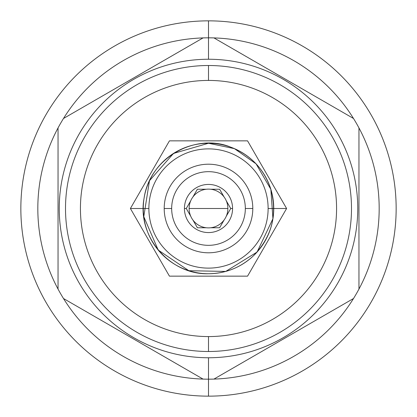 <?xml version="1.0" encoding="UTF-8"?>
<svg xmlns="http://www.w3.org/2000/svg" width="417" height="417" viewBox="0 0 417 417"><rect width="100%" height="100%" fill="white"/><g stroke="black" fill="none" stroke-linecap="round" stroke-linejoin="round"><path stroke-width="0.63" d="M208.5 80.429A128.071 128.071 0 0 0 80.429 208.5A128.071 128.071 0 0 0 208.5 336.571A128.071 128.071 0 0 0 336.571 208.5A128.071 128.071 0 0 0 208.5 80.429L208.5 65.505A142.995 142.995 0 0 0 65.505 208.5A142.995 142.995 0 0 0 208.5 351.495A142.995 142.995 0 0 0 351.495 208.5A142.995 142.995 0 0 0 208.5 65.505A142.995 142.995 0 0 0 65.505 208.5A142.995 142.995 0 0 0 208.5 351.495A142.995 142.995 0 0 0 351.495 208.5A142.995 142.995 0 0 0 208.5 65.505L208.5 80.429A128.071 128.071 0 0 0 80.429 208.5A128.071 128.071 0 0 0 208.5 336.571L208.5 351.495L208.5 336.571A128.071 128.071 0 0 0 336.571 208.5A128.071 128.071 0 0 0 208.5 80.429M208.5 396.15A187.65 187.65 0 0 0 396.15 208.5A187.65 187.65 0 0 0 208.5 20.85A187.65 187.65 0 0 0 20.85 208.5A187.65 187.65 0 0 0 208.5 396.15A187.65 187.65 0 0 0 396.15 208.5A187.65 187.65 0 0 0 208.5 20.85A187.65 187.65 0 0 0 20.85 208.5A187.65 187.65 0 0 0 208.5 396.15A187.65 187.65 0 0 0 396.15 208.5A187.65 187.65 0 0 0 208.5 20.85L208.5 37.822L208.5 20.85A187.65 187.65 0 0 1 396.15 208.5A187.65 187.65 0 0 1 208.5 396.15A187.65 187.65 0 0 1 20.85 208.5A187.65 187.65 0 0 1 208.5 20.85A187.65 187.65 0 0 0 20.85 208.5A187.65 187.65 0 0 0 208.5 396.15L208.5 379.178A170.678 170.678 0 0 0 213.947 379.089L353.512 298.515A170.678 170.678 0 0 0 358.959 289.08L358.959 127.92A170.678 170.678 0 0 0 353.512 118.485L213.947 37.911A170.678 170.678 0 0 0 208.5 37.822L208.5 59.245L208.5 37.822A170.678 170.678 0 0 1 213.947 37.911A170.678 170.678 0 0 0 203.053 37.911L63.488 118.485A170.678 170.678 0 0 0 58.041 127.92L58.041 289.08A170.678 170.678 0 0 0 63.488 298.515L203.053 379.089A170.678 170.678 0 0 0 353.512 118.485A170.678 170.678 0 0 0 58.041 127.92A170.678 170.678 0 0 0 213.947 379.089L353.512 298.515A170.678 170.678 0 0 0 358.959 289.08L358.959 127.92A170.678 170.678 0 0 0 213.947 37.911L353.512 118.485A170.678 170.678 0 0 1 203.053 379.089A170.678 170.678 0 0 0 208.5 379.178L208.5 396.15M208.5 357.755A149.255 149.255 0 0 0 357.755 208.5A149.255 149.255 0 0 0 208.5 59.245A149.255 149.255 0 0 0 59.245 208.5A149.255 149.255 0 0 0 208.5 357.755A149.255 149.255 0 0 0 357.755 208.5A149.255 149.255 0 0 0 208.5 59.245A149.255 149.255 0 0 0 59.245 208.5A149.255 149.255 0 0 0 208.5 357.755L208.5 379.178L208.5 357.755M58.041 127.92L58.041 289.08A170.678 170.678 0 0 0 63.488 298.515L203.053 379.089A170.678 170.678 0 0 1 63.488 118.485L203.053 37.911A170.678 170.678 0 0 1 208.5 37.822A170.678 170.678 0 0 0 58.041 127.92M171.668 208.5A36.832 36.832 0 0 1 208.5 171.668A36.832 36.832 0 0 1 245.332 208.5A36.832 36.832 0 0 1 208.5 245.332A36.832 36.832 0 0 1 171.668 208.5L164.204 208.5A44.296 44.296 0 0 1 208.5 164.204A44.296 44.296 0 0 1 252.796 208.5A44.296 44.296 0 0 1 208.5 252.796A44.296 44.296 0 0 1 164.204 208.5A44.296 44.296 0 0 1 208.5 164.204A44.296 44.296 0 0 1 252.796 208.5A44.296 44.296 0 0 1 208.5 252.796A44.296 44.296 0 0 1 164.204 208.5L171.668 208.5A36.832 36.832 0 0 1 208.5 171.668A36.832 36.832 0 0 1 245.332 208.5L252.796 208.5L245.332 208.5A36.832 36.832 0 0 1 208.5 245.332A36.832 36.832 0 0 1 171.668 208.5M232.571 208.5A24.071 24.071 0 0 0 208.5 184.429A24.071 24.071 0 0 0 184.429 208.5A24.071 24.071 0 0 0 208.5 232.571A24.071 24.071 0 0 0 232.571 208.5A24.071 24.071 0 0 0 208.5 184.429A24.071 24.071 0 0 0 184.429 208.5A24.071 24.071 0 0 0 208.5 232.571A24.071 24.071 0 0 0 232.571 208.5L230.737 208.5L232.571 208.5M208.5 208.5L189.12 208.5A19.38 19.38 0 0 0 226.259 216.261A19.38 19.38 0 0 0 226.259 200.739A19.38 19.38 0 0 1 227.88 208.5A19.38 19.38 0 0 0 226.259 200.739A19.38 19.38 0 0 1 227.88 208.5L189.12 208.5A19.38 19.38 0 0 0 192.899 219.999L197.382 227.76L206.342 227.76A19.38 19.38 0 0 0 210.658 227.76L219.618 227.76L224.101 219.999A19.38 19.38 0 0 0 227.88 208.5A19.38 19.38 0 0 1 226.259 216.261L230.737 208.5L226.259 200.739A19.38 19.38 0 0 0 189.12 208.5A19.38 19.38 0 0 0 190.741 216.261L186.263 208.5L184.429 208.5L186.263 208.5L190.741 216.261A19.38 19.38 0 0 1 192.899 197.001L197.382 189.24L192.899 197.001A19.38 19.38 0 0 1 210.658 189.24L219.618 189.24L210.658 189.24A19.38 19.38 0 0 1 226.259 200.739L230.737 208.5L226.259 216.261A19.38 19.38 0 0 0 227.88 208.5L208.5 208.5M189.12 208.5A19.38 19.38 0 0 1 190.741 200.739L186.263 208.5L190.741 200.739A19.38 19.38 0 0 0 189.12 208.5M224.101 197.001L219.618 189.24L224.101 197.001M206.342 189.24L197.382 189.24L206.342 189.24M197.382 227.76L206.342 227.76A19.38 19.38 0 0 1 192.899 219.999L197.382 227.76M219.618 227.76L224.101 219.999A19.38 19.38 0 0 1 210.658 227.76L219.618 227.76M255.407 253.838A65.24 65.24 0 0 0 273.74 208.5L268.121 208.5A59.621 59.621 0 0 0 208.5 148.879A59.621 59.621 0 0 0 148.879 208.5A59.621 59.621 0 0 0 208.5 268.121A59.621 59.621 0 0 0 268.121 208.5A59.621 59.621 0 0 0 208.5 148.879A59.621 59.621 0 0 0 148.879 208.5A59.621 59.621 0 0 0 208.5 268.121A59.621 59.621 0 0 0 268.121 208.5L273.74 208.5A65.24 65.24 0 0 0 208.5 143.26A65.24 65.24 0 0 0 143.26 208.5A65.24 65.24 0 0 0 208.5 273.74A65.24 65.24 0 0 0 262.001 171.168M169.443 140.852L130.391 208.5L169.443 276.148L247.557 276.148L286.609 208.5L247.557 140.852L169.443 140.852L130.391 208.5L169.443 276.148L247.557 276.148L286.609 208.5L273.74 208.5A65.24 65.24 0 0 0 208.5 143.26A65.24 65.24 0 0 0 143.26 208.5L130.391 208.5L143.26 208.5A65.24 65.24 0 0 0 208.5 273.74A65.24 65.24 0 0 0 273.74 208.5L286.609 208.5L247.557 140.852L169.443 140.852M143.584 214.974A65.24 65.24 0 0 0 149.719 236.799M169.891 261.084A65.24 65.24 0 0 0 191.205 271.404M216.23 273.281A65.24 65.24 0 0 0 226.843 271.107M148.879 208.5L143.26 208.5L148.879 208.5M208.5 143.26L173.519 153.435L149.474 180.723L143.771 216.647L158.231 250.085L188.859 270.711L225.717 271.425L257.075 252.05L272.937 218.706L270.852 189.318L256.059 163.839L234.411 148.629L208.5 143.26M208.5 273.74C225.633 273.516 240.515 267.62 253.161 256.059C272.02 236.84 277.816 214.265 270.544 188.338C263.586 168.442 250.268 154.702 230.601 147.118C196.443 132.815 149.948 156.792 144.063 198.294C136.797 236.309 169.818 274.97 208.5 273.74"/></g></svg>
